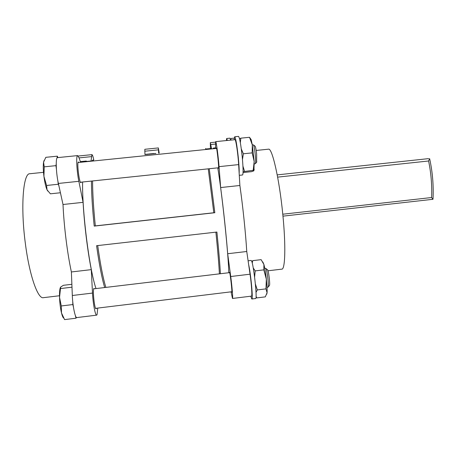 <?xml version="1.0" encoding="UTF-8"?>
<svg xmlns="http://www.w3.org/2000/svg" width="456" height="456" viewBox="0 0 456 456"><rect width="100%" height="100%" fill="white"/><g stroke="black" fill="none" stroke-linecap="round" stroke-linejoin="round"><path stroke-width="0.68" d="M256.175 150.451L268.481 149.186C272.129 147.55 279.357 178.934 282.783 214.28C285.958 245.539 285.217 269.878 281.757 269.148L268.02 270.79M231.562 291.766L231.762 292.228C232.429 292.889 230.297 273.64 229.556 272.3L229.362 272.671M218.299 167.785L218.504 168.253C219.216 168.777 216.931 147.385 216.332 147.944L216.23 148.445M211.105 148.753L210.889 148.086L210.82 148.513M232.509 298.452L251.478 296.121C252.339 296.599 251.558 284.362 250.048 274.198L246.753 251.501C245.619 232.76 242.888 206.5 239.879 185.489L238.648 164.599C238.083 154.236 235.815 139.017 234.965 139.684L215.66 141.639L215.591 148.508M231.049 291.829L232.486 298.458C233.079 298.971 232.11 286.721 230.725 276.513L227.675 253.724C226.227 234.971 223.434 208.643 220.641 187.558L219.051 166.645C218.293 156.277 216.212 140.995 215.665 141.639M213.904 148.679L213.408 148.069L213.089 148.553M211.584 148.707L210.313 142.665L210.45 148.553M43.508 172.334L29.811 173.742C23.193 173.098 20.446 206.659 25.314 243.139C29.372 275.441 37.939 299.524 43.519 297.654L59.508 295.744M96.404 308.25L96.079 308.786C94.614 309.715 92.454 290.101 93.839 288.483L94.483 288.756M81.259 182.138L80.911 182.674C79.276 183.454 76.654 161.68 78.432 162.005L78.905 162.456M92.294 160.877L92.591 160.141L92.944 160.535M96.632 315.147L76.87 317.575C75.251 318.379 72.675 306.056 72.316 295.499L71.381 271.958C67.306 253.103 63.96 226.244 63.008 204.499L58.379 183.449C55.997 173.018 55.489 157.229 57.496 157.628L77.64 155.593L78.996 157.742L80.587 162.285M97.761 308.085L97.042 314.765L96.689 315.142C95.355 315.905 92.984 303.593 92.494 293.077L91.285 269.638C87.552 250.794 84.274 224.004 83.083 202.339L78.854 181.306C76.676 170.886 75.964 155.165 77.64 155.593M205.724 149.306L213.71 148.702M85.534 161.777L86.184 161.498M217.791 167.842C222.385 196.245 228.359 253.49 228.787 272.739M91.439 181.072C91.485 193.509 92.408 208.517 94.215 226.096L214.827 212.73L209.247 168.731M96.005 288.58C89.427 269.718 82.023 211.481 82.599 181.995M220.39 273.737C219.917 264.286 218.755 250.39 216.902 232.041L96.586 245.704C99.197 264.269 101.893 278.217 104.686 287.542M159.212 153.108L158.352 147.926L144.826 149.294L144.945 154.561M158.352 147.926L158.665 153.165M155.884 153.49L151.922 153.706M151.677 153.917L147.67 154.139M147.693 154.305L147.088 154.39M146.866 154.39L146 154.299L147.761 154.117L146 154.299M145.054 154.555L155.878 153.45M146.017 154.453L145.732 154.481M145.738 154.516L145.036 154.407L145.738 154.516M219.393 273.856C218.937 264.651 217.774 250.754 215.893 232.161M105.866 287.4C103.073 278.331 100.354 264.389 97.709 245.573M214.827 212.73L213.813 212.752L208.249 168.84M213.813 212.752L95.327 225.885C93.514 208.249 92.602 193.27 92.579 180.952M94.215 226.096L95.327 225.885M93.332 159.879L93.463 160.968M205.633 148.434L205.747 149.511M150.144 153.86L149.249 153.957L150.144 153.86M149.078 153.974L150.964 153.792L149.078 153.974M150.947 153.78L149.671 153.917L150.936 153.803M152.167 153.655L153.535 153.541L152.167 153.683M150.44 153.843L148.246 154.071L150.44 153.86M151.802 153.706L151.21 153.769L151.802 153.712M153.313 153.552L153.9 153.49L153.319 153.558M145.715 154.333L145.036 154.407M148.166 154.088L149.032 153.997L148.166 154.088M149.785 153.928L151.409 153.757L149.807 154.111M150.28 153.877L151.135 153.786L150.28 153.877M91.04 161.002L91.924 154.647C92.443 154.709 93.064 156.436 93.788 159.817M85.027 161.829L86.087 161.048L87.085 161.407M71.381 271.958L91.285 269.638M63.008 204.499L83.083 202.339M239.879 185.489L220.641 187.558M246.753 251.501L227.675 253.724M144.74 151.227L158.392 149.842M277.208 174.887L428.617 158.62M429.535 158.654L428.6 160.991L277.63 177.127M432.892 199.289L431.627 197.528C432.1 185.239 431.085 173.058 428.6 160.991M226.364 140.556L226.66 138.487L227.384 140.454M226.66 138.487L230.023 138.168L230.73 140.112M230.69 139.946L231.146 138.442L234.287 138.128M266.771 294.16L267.073 292.735C267.262 289.919 267.016 285.405 266.344 279.192C265.62 272.95 264.811 268.06 263.916 264.531L261.145 259.652L252.692 260.65L252.253 263.18M262.816 261.961L263.916 264.531L263.819 269.866L266.344 279.192L265.951 288.876L257.321 289.93L255.394 284.071M254.608 277.1L255.189 270.898L263.819 269.866M255.189 270.898L253.234 267.951M251.934 262.018L252.692 260.65M256.061 296.468L256.865 297.91L265.318 296.867L267.073 292.735L265.951 288.876M256.015 292.393L257.321 289.93M253.941 170.686L254.174 161.487L252.31 144.883L251.131 139.553L249.506 137.29L240.814 138.168L239.525 138.755M243.094 172.556L251.575 171.661L253.832 170.835L253.205 170.299L254.174 161.487L252.179 152.874L252.31 144.883L249.586 137.438M243.088 171.667L253.205 170.299M242.467 159.457L243.379 153.78L252.179 152.874M244.513 171.217L242.945 166.161M240.346 142.739L240.814 138.168M243.379 153.78L241.309 149.004M248.668 264.685C250.92 274.563 253.257 300.088 251.826 298.993L250.766 296.206M251.119 260.45L251.49 260.815C253.604 263.973 257.526 299.803 255.616 298.526L251.866 298.988M234.213 139.764L234.669 136.777C235.723 137.969 236.926 144.808 238.288 157.297C239.001 164.593 239.292 169.951 239.166 173.377M234.669 136.777L238.516 136.39C239.634 137.575 240.865 144.409 242.227 156.887C243.242 167.979 243.356 174.01 242.569 174.973L239.28 175.321M269.359 285.553L269.536 285.325C270.134 283.82 268.664 271.44 267.706 269.941L267.438 269.73M267.045 287.44L268.191 287.052C268.897 285.268 267.125 270.374 266.002 268.601L265.734 268.333M72.709 301.245L72.846 304.557L61.281 305.959L59.542 297.375L60.648 287.069L63.407 285.302L71.871 284.299M71.985 287.195L60.699 288.534M75.417 315.655L76.004 318.208L64.604 319.61L61.509 313.004L61.281 305.959M72.846 304.557L73.45 307.167M76.004 318.208L76.46 317.456M64.382 319.274L64.604 319.61M63.623 318.054C62.922 317.541 62.221 315.86 61.509 313.004C60.426 308.376 59.77 303.166 59.542 297.375C59.405 292.416 59.69 289.115 60.391 287.485M256.631 162.154L256.654 154.191C256.209 150.144 255.736 147.522 255.223 146.325L254.967 146.114M254.294 164.017L255.451 163.613C255.748 162.171 255.668 159.087 255.217 154.367C254.687 149.505 254.117 146.353 253.513 144.928L252.293 144.763M57.895 157.588L57.325 156.169L45.822 157.326L43.571 162.188L44.226 166.845L55.963 165.648L56.401 169.17M57.325 156.169L57.074 157.93M56.225 163.824L55.963 165.648M57.838 180.736L58.277 184.247L46.569 185.472L43.924 176.324L44.226 166.845M60.426 192.757L50.399 193.817L47.048 189.844L46.569 185.472M58.277 184.247L58.858 185.609M44.021 160.563L43.571 162.188C43.075 165.494 43.195 170.208 43.924 176.324C44.734 182.417 45.771 186.92 47.048 189.844L47.743 191.047M238.648 164.599L219.051 166.645M215.494 144.05L210.82 144.523M72.316 295.499L92.494 293.077M58.379 183.449L78.854 181.306M79.048 157.89L91.36 156.642M250.048 274.198L230.725 276.513M282.777 214.212L431.627 197.528M215.517 142.141L210.313 142.665M93.44 160.757L86.15 161.504M80.359 161.629L86.087 161.048M78.221 156.032L91.924 154.647M215.574 147.847L213.402 148.069M432.955 199.295L282.965 216.144M429.677 158.848C432.567 172.157 433.679 185.603 433.012 199.186M211.048 148.491L205.696 149.038M93.406 160.489L92.346 160.597M254.226 169.347L253.73 170.453M248.104 260.809L251.153 260.45M267.706 269.941L266.002 268.601M269.536 285.325L268.191 287.052M231.865 291.732L95.617 308.347M265.751 268.327L264.771 268.447M229.659 272.631L93.697 288.853M255.223 146.325L253.513 144.928M216.537 148.411L78.09 162.541M218.606 167.757L80.444 182.223M256.836 161.903L255.451 163.613"/></g></svg>
